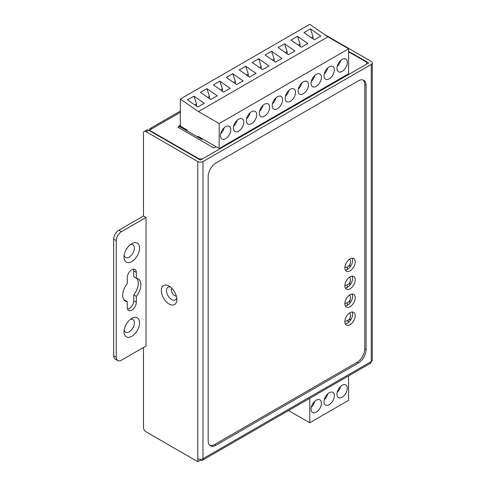 <?xml version="1.0" encoding="UTF-8"?>
<svg xmlns="http://www.w3.org/2000/svg" width="486" height="486" viewBox="0 0 486 486"><rect width="100%" height="100%" fill="white"/><g stroke="black" fill="none" stroke-linecap="round" stroke-linejoin="round"><path stroke-width="0.73" d="M288.526 410.561L309.77 422.765L309.77 398.295M348.602 375.878L348.602 400.349L309.77 422.765M321.422 403.186A7.32 4.228 -60 0 1 318.227 410.555A7.32 4.228 -60 0 1 312.583 412.517A7.32 4.228 -60 0 1 311.064 409.163A7.32 4.228 -60 0 1 314.26 401.794A7.32 4.228 -60 0 1 319.903 399.832A7.32 4.228 -60 0 1 321.422 403.186M334.362 395.713A7.32 4.228 -60 0 1 331.166 403.082A7.32 4.228 -60 0 1 325.529 405.045A7.32 4.228 -60 0 1 324.01 401.691A7.32 4.228 -60 0 1 327.206 394.322A7.32 4.228 -60 0 1 332.849 392.36A7.32 4.228 -60 0 1 334.362 395.713M347.308 388.241A7.32 4.228 -60 0 1 344.112 395.61A7.32 4.228 -60 0 1 338.469 397.572A7.32 4.228 -60 0 1 336.956 394.219A7.32 4.228 -60 0 1 340.151 386.85A7.32 4.228 -60 0 1 345.789 384.888A7.32 4.228 -60 0 1 347.308 388.241M311.295 407.274A7.32 4.228 120 0 0 314.721 401.339M324.241 399.802A7.32 4.228 120 0 0 327.661 393.867M337.181 392.33A7.32 4.228 120 0 0 340.607 386.394M200.469 138.607A1.829 1.057 -120 0 0 199.284 137.022A1.829 1.057 -120 0 0 198.367 136.931A1.829 1.057 -120 0 0 198.1 137.234M183.89 129.033L183.811 128.091L180.336 126.081L180.336 126.98M219.168 148.503L219.168 123.541L198.458 111.586L180.336 99.029L309.77 24.3L327.892 36.857L348.602 48.813L348.602 73.769L219.168 148.503L198.069 136.323L198.069 137.216M180.336 99.029L180.336 126.081L187.225 130.06L187.225 130.959M198.458 111.586L327.892 36.857M310.433 28.868L303.957 32.605L314.302 39.767L320.772 36.031L310.433 28.868L313.008 36.632L313.008 38.874M297.487 36.341L291.017 40.077L301.356 47.239L307.832 43.503L297.487 36.341L300.062 44.105L300.062 46.346M284.547 43.813L278.071 47.549L288.417 54.718L294.887 50.981L284.547 43.813L287.123 51.577L287.123 53.818M271.601 51.285L265.131 55.021L275.471 62.19L281.941 58.454L271.601 51.285L274.177 59.049L274.177 61.291M258.655 58.757L252.185 62.494L262.525 69.662L269.001 65.926L258.655 58.757L261.231 66.521L261.231 68.763M245.716 66.23L239.24 69.972L249.585 77.134L256.055 73.398L245.716 66.23L248.291 73.993L248.291 76.235M232.77 73.708L226.3 77.444L236.639 84.607L243.109 80.87L232.77 73.708L235.346 81.466L235.346 83.707M219.824 81.18L213.354 84.916L223.694 92.079L230.17 88.343L219.824 81.18L222.4 88.944L222.4 91.186M206.884 88.652L200.408 92.389L210.754 99.551L217.224 95.815L206.884 88.652L209.46 96.416L209.46 98.658M193.938 96.125L187.468 99.861L197.808 107.023L204.278 103.287L193.938 96.125L196.514 103.889L196.514 106.13M219.168 123.541L348.602 48.813M336.956 68.392A7.32 4.228 -60 0 1 340.151 61.023A7.32 4.228 -60 0 1 345.789 59.061A7.32 4.228 -60 0 1 347.308 62.415A7.32 4.228 -60 0 1 344.112 69.784A7.32 4.228 -60 0 1 338.469 71.746A7.32 4.228 -60 0 1 336.956 68.392M324.01 75.865A7.32 4.228 -60 0 1 327.206 68.496A7.32 4.228 -60 0 1 332.849 66.533A7.32 4.228 -60 0 1 334.362 69.887A7.32 4.228 -60 0 1 331.166 77.256A7.32 4.228 -60 0 1 325.529 79.218A7.32 4.228 -60 0 1 324.01 75.865M311.064 83.337A7.32 4.228 -60 0 1 314.26 75.968A7.32 4.228 -60 0 1 319.903 74.006A7.32 4.228 -60 0 1 321.422 77.359A7.32 4.228 -60 0 1 318.227 84.728A7.32 4.228 -60 0 1 312.583 86.69A7.32 4.228 -60 0 1 311.064 83.337M298.125 90.809A7.32 4.228 -60 0 1 301.32 83.44A7.32 4.228 -60 0 1 306.958 81.478A7.32 4.228 -60 0 1 308.476 84.831A7.32 4.228 -60 0 1 305.281 92.2A7.32 4.228 -60 0 1 299.637 94.163A7.32 4.228 -60 0 1 298.125 90.809M285.179 98.281A7.32 4.228 -60 0 1 288.374 90.912A7.32 4.228 -60 0 1 294.018 88.95A7.32 4.228 -60 0 1 295.531 92.304A7.32 4.228 -60 0 1 292.335 99.673A7.32 4.228 -60 0 1 286.697 101.635A7.32 4.228 -60 0 1 285.179 98.281M272.233 105.754A7.32 4.228 -60 0 1 275.428 98.385A7.32 4.228 -60 0 1 281.072 96.428A7.32 4.228 -60 0 1 282.591 99.776A7.32 4.228 -60 0 1 279.395 107.145A7.32 4.228 -60 0 1 273.752 109.107A7.32 4.228 -60 0 1 272.233 105.754M259.293 113.232A7.32 4.228 -60 0 1 262.489 105.863A7.32 4.228 -60 0 1 268.132 103.901A7.32 4.228 -60 0 1 269.645 107.248A7.32 4.228 -60 0 1 266.45 114.617A7.32 4.228 -60 0 1 260.806 116.579A7.32 4.228 -60 0 1 259.293 113.232M246.347 120.704A7.32 4.228 -60 0 1 249.543 113.335A7.32 4.228 -60 0 1 255.186 111.373A7.32 4.228 -60 0 1 256.699 114.726A7.32 4.228 -60 0 1 253.504 122.095A7.32 4.228 -60 0 1 247.866 124.052A7.32 4.228 -60 0 1 246.347 120.704M233.401 128.176A7.32 4.228 -60 0 1 236.597 120.807A7.32 4.228 -60 0 1 242.241 118.845A7.32 4.228 -60 0 1 243.759 122.199A7.32 4.228 -60 0 1 240.564 129.568A7.32 4.228 -60 0 1 234.92 131.53A7.32 4.228 -60 0 1 233.401 128.176M220.462 135.649A7.32 4.228 -60 0 1 223.657 128.28A7.32 4.228 -60 0 1 229.301 126.317A7.32 4.228 -60 0 1 230.814 129.671A7.32 4.228 -60 0 1 227.618 137.04A7.32 4.228 -60 0 1 221.974 139.002A7.32 4.228 -60 0 1 220.462 135.649M337.181 66.497A7.32 4.228 120 0 0 340.607 60.568M324.241 73.975A7.32 4.228 120 0 0 327.661 68.04M311.295 81.448A7.32 4.228 120 0 0 314.721 75.512M298.349 88.92A7.32 4.228 120 0 0 301.776 82.984M285.41 96.392A7.32 4.228 120 0 0 288.83 90.457M272.464 103.864A7.32 4.228 120 0 0 275.89 97.935M259.518 111.337A7.32 4.228 120 0 0 262.944 105.407M246.578 118.809A7.32 4.228 120 0 0 249.998 112.88M233.632 126.281A7.32 4.228 120 0 0 237.059 120.352M220.687 133.759A7.32 4.228 120 0 0 224.113 127.824M311.24 37.647L313.008 36.632M298.301 45.125L300.062 44.105M285.355 52.597L287.123 51.577M272.409 60.07L274.177 59.049M259.469 67.542L261.231 66.521M246.524 75.014L248.291 73.993M233.578 82.486L235.346 81.466M220.638 89.959L222.4 88.944M207.692 97.431L209.46 96.416M194.746 104.909L196.514 103.889M198.197 158.369A3.663 2.114 0 0 0 203.373 158.369L365.691 64.656A3.663 2.114 0 0 0 366.76 63.162A3.663 2.114 0 0 0 365.691 61.667L348.602 51.802L365.691 61.667A3.663 2.114 0 0 1 366.76 63.162A3.663 2.114 0 0 1 365.691 64.656L203.373 158.369A3.663 2.114 0 0 1 198.197 158.369L198.197 158.813L198.197 158.369L149.396 130.193L149.396 130.643L149.396 130.193A3.663 2.114 0 0 0 149.038 130.436A3.663 2.114 0 0 1 149.396 130.193L198.197 158.369M151.984 128.699L149.396 130.193A3.663 2.114 -120 0 1 150.156 128.517A3.663 2.114 -120 0 0 149.396 130.193L151.984 128.699A3.663 2.114 -120 0 0 150.156 128.517L180.336 111.094L150.156 128.517A3.663 2.114 -120 0 1 151.984 128.699L180.336 112.333L151.984 128.699M216.057 146.711L213.883 147.963L177.9 127.186L180.336 125.783M349.896 319.338L350.758 319.837L349.896 319.338L347.308 320.833L349.106 321.872L347.308 320.833L349.896 319.338L349.896 318.196L349.896 319.338M349.896 258.959L349.896 259.5L349.896 258.959M349.896 264.39L349.896 267.203L349.896 264.39M349.896 276.892L349.896 277.439L349.896 276.892M349.896 282.323L349.896 285.142L349.896 282.323M349.896 294.826L349.896 295.373L349.896 294.826M349.896 300.257L349.896 303.076L349.896 300.257M349.896 312.765L349.896 313.312L349.896 312.765M347.308 305.287L347.308 302.79L347.308 305.287M347.308 287.354L347.308 284.851L347.308 287.354M347.308 269.414L347.308 266.917L347.308 269.414M175.325 295.883A4.574 2.643 -120 0 0 176.315 295.998A4.574 2.643 60 0 1 174.638 295.573A4.574 2.643 -120 0 0 175.325 295.883A4.574 2.643 -120 0 0 176.315 295.998A4.574 2.643 60 0 1 174.638 295.573A4.574 2.643 -120 0 0 175.325 295.883M171.837 292.092A4.574 2.643 -120 0 0 174.638 295.573A4.574 2.643 60 0 1 171.819 292.043A4.574 2.643 60 0 1 171.874 288.301A4.574 2.643 -120 0 0 171.837 292.092A4.574 2.643 -120 0 0 174.638 295.573A4.574 2.643 60 0 1 171.819 292.043A4.574 2.643 60 0 1 171.874 288.301A4.574 2.643 -120 0 0 171.837 292.092M143.443 215.984L146.031 217.479L121.439 231.676A7.32 4.228 120 0 0 116.263 240.643L116.263 357.228A7.32 4.228 120 0 0 117.776 360.576L115.188 359.081A7.32 4.228 -60 0 1 113.675 355.734L113.675 239.148A7.32 4.228 -60 0 1 118.851 230.182L143.443 215.984L143.443 133.182A3.663 2.114 -120 0 1 144.202 131.506A3.663 2.114 -120 0 1 146.031 131.688L197.808 161.577A3.663 2.114 0 0 0 202.984 161.577L371.255 64.431A3.663 2.114 0 0 0 372.325 62.937L372.325 360.065A3.663 2.114 180 0 1 371.255 361.56L371.255 361.56A3.663 2.114 60 0 1 370.496 363.236L202.225 460.388A3.663 2.114 -120 0 0 202.984 458.711A3.663 2.114 180 0 1 197.808 458.711L197.808 461.7L200.396 460.206A3.663 2.114 -120 0 0 202.225 460.388M324.01 34.166L371.255 61.443A3.663 2.114 0 0 1 372.325 62.937M144.202 131.506L146.79 130.011A3.663 2.114 60 0 1 148.619 130.193L200.396 160.082L368.667 62.937L348.602 51.352M358.31 80.87A10.984 6.342 -60 0 1 363.801 80.33A10.984 6.342 -60 0 1 366.08 85.354L366.08 349.604A10.984 6.342 -60 0 1 358.31 363.054L215.93 445.261A10.984 6.342 -60 0 1 210.438 445.802A10.984 6.342 -60 0 1 208.16 440.778L208.16 176.527A10.984 6.342 -60 0 1 215.93 163.077L358.31 80.87M200.396 460.206L200.396 459.331M170.501 287.056A7.32 4.228 -120 0 0 166.516 291.26A7.32 4.228 -120 0 0 171.661 299.534A7.32 4.228 -120 0 0 176.71 297.809M143.443 347.508L143.443 427.322A3.663 2.114 -120 0 0 146.031 431.805L197.808 461.7M146.031 217.479L146.031 346.014L121.439 360.217A7.32 4.228 120 0 1 117.776 360.576M169.073 304.017A10.984 6.342 60 0 1 161.309 290.567A10.984 6.342 60 0 1 169.073 286.084L169.073 286.084A10.984 6.342 60 0 1 176.837 299.534A10.984 6.342 60 0 1 169.073 304.017M136.323 278.29A12.812 7.399 -60 0 1 138.2 278.873A12.812 7.399 -60 0 1 140.855 284.735A12.812 7.399 -60 0 1 136.323 296.411L136.323 302.298A6.409 3.7 -60 0 1 133.529 308.744A6.409 3.7 -60 0 1 128.59 310.463A6.409 3.7 -60 0 1 127.265 307.529L127.265 301.642A12.812 7.399 -60 0 1 125.388 301.065A12.812 7.399 -60 0 1 122.733 295.196A12.812 7.399 -60 0 1 127.265 283.52L127.265 277.64A6.409 3.7 -60 0 1 130.06 271.188A6.409 3.7 -60 0 1 134.999 269.475A6.409 3.7 -60 0 1 136.323 272.409L136.323 278.29L133.735 276.795L133.735 270.915A6.409 3.7 120 0 0 133.431 269.201M127.569 309.242A6.409 3.7 120 0 0 133.735 300.804L133.735 294.917A12.812 7.399 120 0 0 138.267 283.241A12.812 7.399 120 0 0 136.773 278.35M124.228 300.087A12.812 7.399 120 0 0 124.677 300.148L127.265 301.642M124.161 255.363A7.32 4.228 120 0 0 129.203 257.088A7.32 4.228 120 0 0 134.385 248.121A7.32 4.228 120 0 0 130.37 244.61M124.161 330.091A7.32 4.228 120 0 0 129.203 331.817A7.32 4.228 120 0 0 134.385 322.85A7.32 4.228 120 0 0 130.37 319.345M131.797 243.632A10.984 6.342 -60 0 1 139.561 248.121A10.984 6.342 -60 0 1 131.797 261.571A10.984 6.342 -60 0 1 124.027 257.088A10.984 6.342 -60 0 1 131.797 243.632L131.797 243.632M131.797 318.366A10.984 6.342 -60 0 1 139.561 322.85A10.984 6.342 -60 0 1 131.797 336.3A10.984 6.342 -60 0 1 124.027 331.817A10.984 6.342 -60 0 1 131.797 318.366L131.797 318.366M133.735 294.917L136.323 296.411M345.309 270.046A7.32 4.228 120 0 0 347.435 269.341A7.32 4.228 120 0 0 352.156 258.181M345.309 287.979A7.32 4.228 120 0 0 347.435 287.281A7.32 4.228 120 0 0 352.156 276.115M345.309 305.913A7.32 4.228 120 0 0 347.435 305.214A7.32 4.228 120 0 0 352.156 294.054M345.309 323.852A7.32 4.228 120 0 0 347.435 323.147A7.32 4.228 120 0 0 352.156 311.988M350.029 258.88A7.32 4.228 -60 0 1 353.687 258.516A7.32 4.228 -60 0 1 354.81 264.384A7.32 4.228 -60 0 1 350.029 270.836A7.32 4.228 -60 0 1 346.366 271.2A7.32 4.228 -60 0 1 345.242 265.332A7.32 4.228 -60 0 1 350.029 258.88M209.831 445.364A10.984 6.342 120 0 0 214.636 444.514L357.016 362.307A10.984 6.342 120 0 0 364.779 348.857L364.779 84.607A10.984 6.342 120 0 0 363.115 80.02M350.029 312.686A7.32 4.228 -60 0 1 353.687 312.322A7.32 4.228 -60 0 1 354.81 318.19A7.32 4.228 -60 0 1 350.029 324.642A7.32 4.228 -60 0 1 346.366 325.006A7.32 4.228 -60 0 1 345.242 319.138A7.32 4.228 -60 0 1 350.029 312.686M350.029 294.753A7.32 4.228 -60 0 1 353.687 294.388A7.32 4.228 -60 0 1 354.81 300.257A7.32 4.228 -60 0 1 350.029 306.709A7.32 4.228 -60 0 1 346.366 307.073A7.32 4.228 -60 0 1 345.242 301.205A7.32 4.228 -60 0 1 350.029 294.753M350.029 276.813A7.32 4.228 -60 0 1 353.687 276.455A7.32 4.228 -60 0 1 354.81 282.323A7.32 4.228 -60 0 1 350.029 288.775A7.32 4.228 -60 0 1 346.366 289.134A7.32 4.228 -60 0 1 345.242 283.271A7.32 4.228 -60 0 1 350.029 276.813M202.65 138.966L201.872 139.415L178.781 126.081L180.336 125.188M200.584 138.674L201.362 138.224M371.255 64.431L371.255 361.56L202.984 458.711L202.984 161.577M197.808 161.577L197.808 458.711M116.263 357.228L113.675 355.734M113.675 239.148L116.263 240.643M121.439 231.676L118.851 230.182M146.031 131.688L148.619 130.193M133.735 270.915L136.323 272.409M136.323 302.298L133.735 300.804M215.93 445.261L214.636 444.514M357.016 362.307L358.31 363.054M366.08 349.604L364.779 348.857M364.779 84.607L366.08 85.354M198.75 136.712L198.367 136.931M186.776 129.805L186.776 130.698M366.76 64.037L366.76 63.162L366.76 64.037M344.86 321.24A5.492 5.492 0 0 0 349.677 312.905M344.86 303.307A5.492 5.492 0 0 0 349.677 294.972M344.86 285.373A5.492 5.492 0 0 0 349.677 277.032M344.86 267.434A5.492 5.492 0 0 0 349.677 259.099"/></g></svg>
